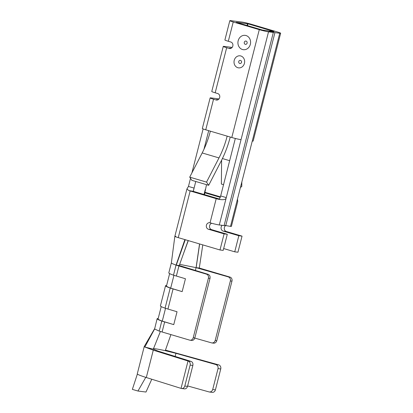 <?xml version="1.0" encoding="UTF-8"?>
<svg xmlns="http://www.w3.org/2000/svg" width="413" height="413" viewBox="0 0 413 413"><rect width="100%" height="100%" fill="white"/><g stroke="black" fill="none" stroke-linecap="round" stroke-linejoin="round"><path stroke-width="0.62" d="M154.612 328.985L159.232 331.118L161.793 321.056A26.685 1.838 -165.7 0 1 157.121 318.753L154.612 328.985L144.844 347.034L153.306 349.176L157.9 351.05L191.126 361.432L188.152 361.06A3.33 2.912 97.2 0 1 190.135 365.107L184.802 386.031A3.33 2.912 97.2 0 1 181.586 388.504A3.33 2.912 97.2 0 1 181.178 388.421L146.305 377.523A24.919 1.714 -165.7 0 1 137.281 373.827L144.256 346.466M160.394 331.469L153.306 349.176C152.423 348.236 156.403 348.737 165.252 350.673L170.915 334.597M199.551 243.928L196.087 267.645L179.676 264.351M196.144 267.65L228.234 276.87L229.984 277.087L199.293 268.047L196.144 267.65L199.649 243.959M188.287 240.603L183.387 253.933M186.919 188.968L174.849 236.334L171.374 262.833L168.814 272.879A26.685 1.838 14.3 0 0 173.486 275.187L176.052 265.125L172.691 263.788C171.591 263.262 171.178 262.905 171.462 262.72M181.044 388.38L188.018 361.019L153.28 350.162L144.844 347.034L144.282 346.44L154.57 328.779M165.448 350.116L218.766 364.906L215.798 364.529L175.953 353.316L165.252 350.673M181.586 388.504L184.518 388.876C185.969 388.912 186.965 388.081 187.517 386.372L192.85 365.448C193.196 363.45 192.618 362.108 191.126 361.432M175.158 356.445L175.953 353.316M212.7 389.531C212.122 391.24 210.981 392.056 209.262 391.983L212.199 392.35A3.33 2.912 -82.8 0 0 215.416 389.872L212.7 389.531L218.033 368.608C218.343 366.605 217.599 365.247 215.798 364.529M209.262 391.983L187.631 385.928M215.416 389.872L220.749 368.948A3.33 2.912 -82.8 0 0 218.766 364.906M157.121 318.753A26.685 1.838 -165.7 0 1 158.189 318.516M159.232 331.118L162.102 331.99L164.663 321.933L161.793 321.056M165.076 308.181A26.685 1.838 -165.7 0 1 160.404 305.873L165.53 285.755A26.685 1.838 14.3 0 0 170.208 288.062L165.076 308.181L167.946 309.058L173.073 288.94L170.208 288.062M166.599 285.522A26.685 1.838 14.3 0 0 165.53 285.755M175.742 236.324C174.054 236.169 174.89 236.608 178.256 237.64L184.89 239.597L176.052 265.125L206.423 274.129L208.173 274.351L179.257 265.528L176.052 265.125M202.773 244.883L199.293 268.047M226.67 47.717A6.99 0.48 -165.7 0 1 223.257 46.411L211.771 91.479A6.99 0.48 14.3 0 0 215.178 92.786L226.67 47.717L229.189 48.46A3.33 2.912 -82.8 0 0 229.592 48.548A3.33 2.912 -82.8 0 0 232.86 45.838A3.33 2.912 -82.8 0 0 230.831 42.023L228.306 41.279L233.231 21.966L259.281 29.664A6.99 0.48 14.3 0 0 268.527 31.827L273.339 32.431L267.738 30.774L262.487 30.066L236.277 22.307L247.976 23.82L274.025 31.517L269.338 30.975L274.939 32.632L279.751 33.236L237.49 199.009L237.738 201.529L231.409 226.36A6.99 0.48 14.3 0 1 230.516 226.376L224.171 225.317M195.747 181.477L193.294 191.343L219.546 199.061M190.522 178.328L188.457 186.428L186.924 188.968L188.782 190.538A6.99 0.48 -165.7 0 0 190.156 190.961L216.206 198.663A6.99 0.48 14.3 0 0 217.796 199.112C223.144 200.228 225.968 199.722 226.272 197.605L241.042 139.661A6.99 0.48 -165.7 0 1 231.791 137.498L259.281 29.664M220.428 196.856L208.106 193.217A6.99 0.48 -165.7 0 0 206.515 192.763L204.75 192.69M220.284 197.362L204.827 192.794L206.51 184.663M217.697 99.905L216.582 99.564L218.059 99.739M231.187 48.238L229.711 48.058L230.826 48.404M279.751 33.236A6.99 0.48 -165.7 0 0 280.644 33.221A6.99 0.48 -165.7 0 0 277.231 31.92L251.181 24.222A6.99 0.48 -165.7 0 0 241.935 22.059L230.717 20.65A6.99 0.48 -165.7 0 0 229.824 20.66L224.899 39.973A6.99 0.48 14.3 0 0 228.306 41.279M233.231 21.966A6.99 0.48 -165.7 0 1 229.824 20.66M211.647 223.257A3.33 2.912 -82.8 0 0 209.515 226.515A3.33 2.912 -82.8 0 0 211.616 229.643L208.41 229.241L224.094 233.877L227.3 234.279L223.196 250.376L219.99 249.973L185.261 239.705L176.258 265.151M247.098 43.128A1.662 1.456 97.2 0 1 244.295 42.296A1.662 1.456 97.2 0 1 247.098 43.128M241.533 62.358A1.662 1.456 97.2 0 1 238.735 61.532A1.662 1.456 97.2 0 1 241.533 62.358M215.178 92.786L217.703 93.529A3.33 2.912 97.2 0 1 219.731 97.344A3.33 2.912 97.2 0 1 216.464 100.049A3.33 2.912 97.2 0 1 216.061 99.967L213.542 99.223A6.99 0.48 -165.7 0 1 210.129 97.917L202.334 128.495A6.99 0.48 14.3 0 0 205.746 129.801L210.367 131.169A51.924 24.935 106.5 0 1 202.179 152.949L218.983 157.916A51.924 24.935 106.5 0 0 227.171 136.135L231.791 137.498M217.796 199.112L219.484 199.087L220.671 195.948L226.272 197.605L219.298 224.966A6.99 0.48 -165.7 0 1 210.052 222.803L216.206 198.663M235.322 138.463L220.671 195.948M273.339 32.431L224.104 225.57L219.298 224.966M218.983 157.916L206.531 182.107L189.722 177.141L202.179 152.949M189.722 177.141L191.88 180.336L208.684 185.303L206.531 182.107M230.248 137.044A58.584 28.136 -73.5 0 1 221.141 161.111L208.684 185.303M224.094 233.877L219.99 249.973M208.41 229.241A3.33 2.912 97.2 0 1 206.376 225.426A3.33 2.912 97.2 0 1 209.644 222.721A3.33 2.912 97.2 0 1 210.052 222.803M227.3 234.279L211.616 229.643M219.029 98.913L211.022 97.907A6.99 0.48 -165.7 0 0 210.129 97.917M232.158 47.407L224.151 46.401A6.99 0.48 -165.7 0 0 223.257 46.411M252.26 141.07A6.99 0.48 14.3 0 0 253.154 141.06L280.644 33.221M221.616 160.177L221.368 184.043L223.541 184.683M240.438 187.45L241.775 186.531L241.822 182.019M222.179 225.328A3.33 2.912 97.2 0 0 221.11 228.606A3.33 2.912 97.2 0 0 223.154 231.094L238.838 235.73L242.044 236.133L226.36 231.497A3.33 2.912 -82.8 0 1 224.311 228.978A3.33 2.912 -82.8 0 1 225.431 225.684M223.66 248.549L234.739 251.822L237.945 252.224L242.044 236.133M234.739 251.822L238.838 235.73M206.515 192.763L204.734 192.226M225.71 225.772L274.939 32.632M188.147 240.562L179.257 265.528M184.89 239.597L185.261 239.705M169.64 273.597L166.475 286.002A25.859 1.781 14.3 0 0 170.688 288.124L182.164 291.624L185.447 278.749L173.486 275.187M176.356 276.06L178.922 266.003M162.102 331.99L189.603 340.121A3.33 2.912 -82.8 0 0 190.006 340.204A3.33 2.912 -82.8 0 0 193.222 337.726L194.828 337.927L210.005 278.377C210.341 276.38 209.732 275.037 208.173 274.351M193.222 337.726L208.4 278.176A3.33 2.912 -82.8 0 0 206.423 274.129M194.828 337.927C194.27 339.636 193.238 340.467 191.735 340.42L190.006 340.204M195.37 270.443L196.087 267.645M194.781 338.087L211.838 342.945C213.495 343.012 214.61 342.191 215.183 340.488L230.361 280.933C230.681 278.93 229.969 277.577 228.234 276.87M215.183 340.488L216.784 340.689L231.961 281.134A3.33 2.912 97.2 0 0 229.984 277.087M173.945 275.326L170.688 288.124M182.164 291.624L173.073 288.94M161.225 306.596L158.065 318.996A25.859 1.781 14.3 0 0 162.278 321.118L165.536 308.32M162.278 321.118L173.754 324.618L177.038 311.743L167.946 309.058M173.754 324.618L164.663 321.933M216.784 340.689A3.33 2.912 97.2 0 1 213.567 343.162L211.838 342.945M203.113 128.933L191.911 172.897M208.694 130.673L203.934 149.356M145.774 377.358L137.957 391.034L132.356 389.376L137.369 374.033M137.957 391.034L145.975 392.04L151.783 379.237M146.305 377.523L153.28 350.162M192.85 365.448L190.135 365.107M187.517 386.372L184.802 386.031M220.749 368.948L218.033 368.608M193.258 191.245L194.064 188.085L188.457 186.428M193.294 191.343L188.782 190.538M204.001 194.508L205.282 189.495M204.9 192.814L204.435 194.637M238.177 40.732A7.228 6.319 -82.8 0 0 245.75 49.477A7.228 6.319 -82.8 0 0 248.838 37.377A7.228 6.319 -82.8 0 0 238.177 40.732M234.228 60.334A6.071 5.307 -82.8 0 0 240.588 67.68A6.071 5.307 -82.8 0 0 243.18 57.515A6.071 5.307 -82.8 0 0 234.228 60.334M205.746 129.801L213.542 99.223M210.367 131.169L227.171 136.135M268.527 31.827L241.042 139.661M216.882 100.07L216.061 99.967M230.01 48.564L229.189 48.46M222.416 158.551L229.659 160.688M223.154 231.094L226.36 231.497M247.976 23.82L247.511 25.642M247.077 25.513L247.537 23.717M237.49 199.009L230.516 226.376M208.4 278.176L210.005 278.377M230.361 280.933L231.961 281.134M178.256 237.64L190.156 190.961"/></g></svg>
